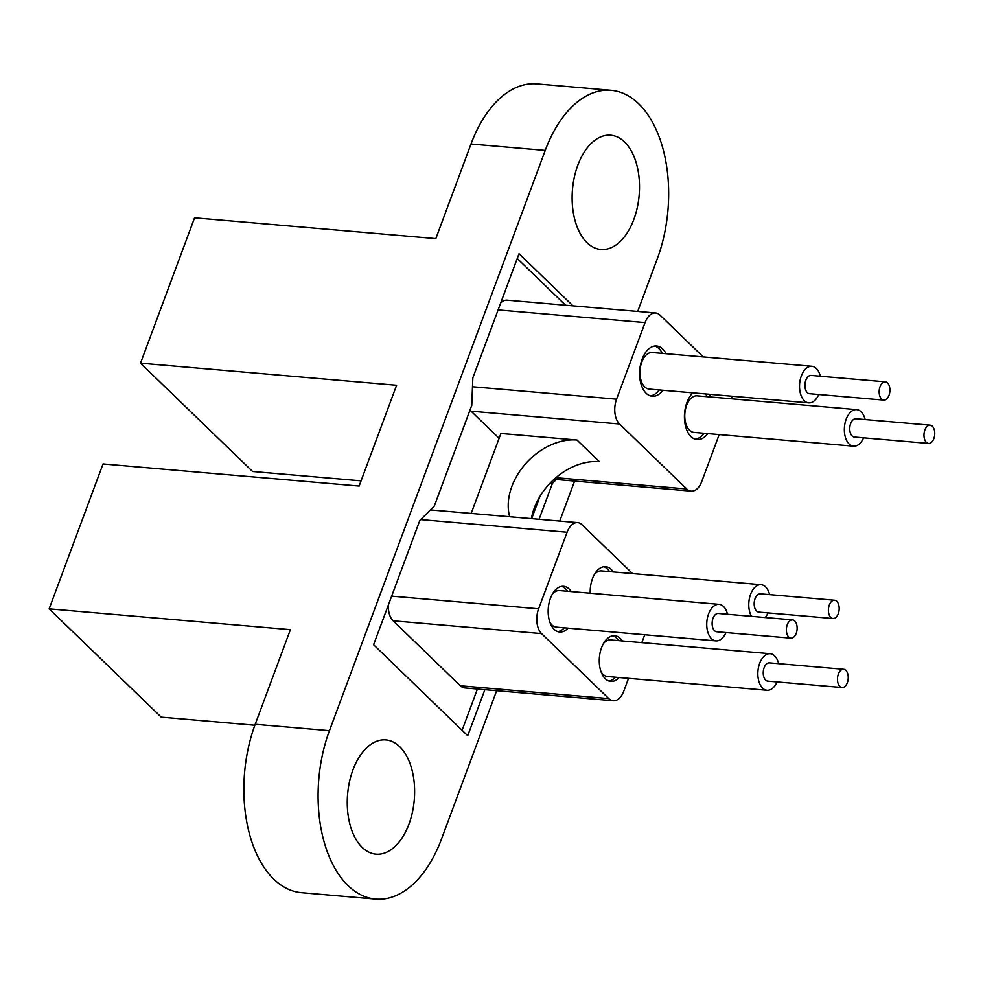 <?xml version="1.0" encoding="UTF-8"?>
<svg xmlns="http://www.w3.org/2000/svg" width="983" height="983" viewBox="0 0 983 983"><rect width="100%" height="100%" fill="white"/><g stroke="black" fill="none" stroke-linecap="round" stroke-linejoin="round"><path stroke-width="1.47" d="M880.055 386.651A9.179 5.357 94.9 0 0 883.754 400.118A9.179 5.357 94.9 0 0 889.025 395.313A9.179 5.357 94.9 0 0 885.327 381.846A9.179 5.357 94.9 0 0 880.055 386.651M885.327 381.846L811.098 375.432A9.179 5.357 94.9 0 0 805.827 380.249A9.179 5.357 94.9 0 0 809.525 393.716L883.754 400.118M924.88 429.976A9.179 5.357 94.9 0 0 928.579 443.444A9.179 5.357 94.9 0 0 933.85 438.639A9.179 5.357 94.9 0 0 930.151 425.16A9.179 5.357 94.9 0 0 924.88 429.976M930.151 425.16L855.923 418.758A9.179 5.357 94.9 0 0 850.651 423.575A9.179 5.357 94.9 0 0 854.35 437.042L928.579 443.444M829.308 605.036A9.179 5.357 94.9 0 0 833.006 618.516A9.179 5.357 94.9 0 0 838.278 613.699A9.179 5.357 94.9 0 0 834.579 600.232A9.179 5.357 94.9 0 0 829.308 605.036M834.579 600.232L760.35 593.83A9.179 5.357 94.9 0 0 755.079 598.635A9.179 5.357 94.9 0 0 758.778 612.102L833.006 618.516M787.272 624.684A9.179 5.357 94.9 0 0 790.959 638.164A9.179 5.357 94.9 0 0 796.23 633.359A9.179 5.357 94.9 0 0 792.544 619.88A9.179 5.357 94.9 0 0 787.272 624.684M792.544 619.88L718.303 613.478A9.179 5.357 94.9 0 0 713.031 618.282A9.179 5.357 94.9 0 0 716.73 631.762L790.959 638.164M838.364 674.08A9.179 5.357 94.9 0 0 842.062 687.547A9.179 5.357 94.9 0 0 847.334 682.743A9.179 5.357 94.9 0 0 843.635 669.276A9.179 5.357 94.9 0 0 838.364 674.08M843.635 669.276L769.406 662.861A9.179 5.357 94.9 0 0 764.135 667.678A9.179 5.357 94.9 0 0 767.834 681.145L842.062 687.547M865.163 419.557A18.345 10.715 94.9 0 0 856.709 409.616A18.345 10.715 94.9 0 0 846.166 419.237A18.345 10.715 94.9 0 0 853.563 446.184A18.345 10.715 94.9 0 0 863.59 437.84M853.563 446.184L693.961 432.409A18.345 10.715 -85.1 0 1 686.576 405.463A18.345 10.715 -85.1 0 1 697.119 395.842L856.709 409.616M820.338 376.231A18.345 10.715 94.9 0 0 811.884 366.29A18.345 10.715 94.9 0 0 801.342 375.911A18.345 10.715 94.9 0 0 808.739 402.858A18.345 10.715 94.9 0 0 818.765 394.515M808.739 402.858L649.136 389.084A18.345 10.715 -85.1 0 1 641.752 362.137A18.345 10.715 -85.1 0 1 652.294 352.528L811.884 366.29M727.543 614.277A18.345 10.715 94.9 0 0 719.101 604.336A18.345 10.715 94.9 0 0 708.559 613.945A18.345 10.715 94.9 0 0 715.943 640.904A18.345 10.715 94.9 0 0 725.97 632.56M549.939 622.386A18.345 10.715 94.9 0 0 556.341 627.129L715.943 640.904M769.591 594.617A18.345 10.715 94.9 0 0 761.137 584.688A18.345 10.715 94.9 0 0 750.594 594.297A18.345 10.715 94.9 0 0 751.467 616.341M765.241 617.521A18.345 10.715 94.9 0 0 768.018 612.9M778.647 663.66A18.345 10.715 94.9 0 0 770.193 653.72A18.345 10.715 94.9 0 0 759.65 663.341A18.345 10.715 94.9 0 0 767.047 690.287A18.345 10.715 94.9 0 0 777.074 681.944M601.031 671.782A18.345 10.715 94.9 0 0 607.445 676.513L767.047 690.287M613.257 571.922A22.941 13.381 94.9 0 0 605.651 566.663A22.941 13.381 94.9 0 0 592.466 578.68A22.941 13.381 94.9 0 0 590.23 593.216M609.546 571.602A22.941 13.381 94.9 0 0 603.771 566.724M622.313 640.965A22.941 13.381 94.9 0 0 614.707 635.706A22.941 13.381 94.9 0 0 601.535 647.723A22.941 13.381 94.9 0 0 610.762 681.403A22.941 13.381 94.9 0 0 619.167 677.533M618.602 640.646A22.941 13.381 94.9 0 0 612.839 635.768M571.221 591.569A22.941 13.381 94.9 0 0 563.603 586.31A22.941 13.381 94.9 0 0 550.431 598.328A22.941 13.381 94.9 0 0 559.659 632.02A22.941 13.381 94.9 0 0 568.063 628.137M567.498 591.25A22.941 13.381 94.9 0 0 561.735 586.372M666.069 353.708A25.226 14.72 94.9 0 0 656.595 345.991A25.226 14.72 94.9 0 0 642.096 359.213A25.226 14.72 94.9 0 0 652.257 396.26A25.226 14.72 94.9 0 0 662.923 390.276M662.358 353.389A25.226 14.72 94.9 0 0 654.727 346.028M710.906 397.034A25.226 14.72 94.9 0 0 709.222 394.269M692.892 392.868A25.226 14.72 94.9 0 0 686.92 402.539A25.226 14.72 94.9 0 0 697.082 439.585A25.226 14.72 94.9 0 0 707.748 433.601M707.195 396.714A25.226 14.72 94.9 0 0 705.511 393.95M352.922 769.972A57.346 33.471 -85.1 0 1 385.864 739.916A57.346 33.471 -85.1 0 1 408.953 824.123A57.346 33.471 -85.1 0 1 375.998 854.178A57.346 33.471 -85.1 0 1 352.922 769.972M633.838 219.43A57.346 33.471 94.9 0 0 610.75 135.224A57.346 33.471 94.9 0 0 577.795 165.279A57.346 33.471 94.9 0 0 600.883 249.485A57.346 33.471 94.9 0 0 633.838 219.43M254.855 725.233L161.212 717.148L49.15 608.846L103.031 463.951L359.127 486.057L396.604 385.275L140.52 363.169L252.582 471.484L361.068 480.847M140.52 363.169L194.573 217.808L435.825 238.623L471.004 144.01L545.233 150.424L329.44 730.676A114.692 66.93 -85.1 0 0 375.617 899.101A114.692 66.93 -85.1 0 0 441.514 838.99L496.661 690.705M695.251 439.229A25.226 14.72 94.9 0 0 704.037 433.282M650.414 395.903A25.226 14.72 94.9 0 0 659.212 389.956M557.828 631.639A22.941 13.381 94.9 0 0 564.353 627.818M719.101 604.336L559.499 590.562A18.345 10.715 94.9 0 0 552.372 594.125M594.42 574.477A18.345 10.715 -85.1 0 1 601.547 570.914L761.137 584.688M608.932 681.022A22.941 13.381 94.9 0 0 615.456 677.201M770.193 653.72L610.603 639.945A18.345 10.715 94.9 0 0 603.476 643.521M499.118 438.283L471.078 411.177A18.345 10.715 -85.1 0 1 470.034 410.009M703.238 356.915L660.011 315.138A18.345 10.715 94.9 0 0 655.587 312.987A18.345 10.715 94.9 0 0 645.045 322.608L616.562 399.196A18.345 10.715 94.9 0 0 619.536 423.992L686.773 488.981A18.345 10.715 94.9 0 0 691.196 491.131A18.345 10.715 94.9 0 0 701.739 481.51L719.187 434.584M471.176 513.433L500.912 433.478L576.996 440.04A57.346 42.072 -46 0 0 525.45 463.964A57.346 42.072 -46 0 0 509.685 516.751M632.56 573.593L582.047 524.775A18.345 10.715 94.9 0 0 577.635 522.612A18.345 10.715 94.9 0 0 567.093 532.233L538.61 608.821A18.345 10.715 94.9 0 0 541.572 633.617L608.809 698.606A18.345 10.715 94.9 0 0 613.232 700.756A18.345 10.715 94.9 0 0 623.775 691.147L628.542 678.331M49.15 608.846L290.403 629.661L255.211 724.274L329.44 730.676M471.004 144.01A114.692 66.93 94.9 0 1 536.902 83.899L611.131 90.313A114.692 66.93 94.9 0 1 657.308 258.726L637.697 311.439M574.613 481.068L559.745 521.064M539.077 519.282L552.458 483.304L556.292 479.495M572.991 305.86L519.024 253.7L472.835 377.877L471.766 405.315L434.289 506.098L419.778 520.548L373.589 644.725L467.724 735.714L484.852 689.685M611.131 90.313A114.692 66.93 94.9 0 0 545.233 150.424M375.617 899.101L301.388 892.687A114.692 66.93 -85.1 0 1 255.211 724.274M462.096 730.271L477.419 689.046M565.569 305.221L517.23 258.504M550.173 483.108L552.458 483.304M531.656 518.643L539.876 496.526M613.232 700.756L464.775 687.953A18.345 10.715 -85.1 0 1 460.351 685.79L393.114 620.801A18.345 10.715 -85.1 0 1 388.359 605.036M500.679 302.997A18.345 10.715 -85.1 0 1 507.13 300.171L655.587 312.987M731.733 398.828A18.345 10.715 94.9 0 0 731.991 396.235M641.813 642.649L644.75 634.76M576.996 440.04L599.409 461.703A57.346 42.072 -46 0 0 531.398 518.619M555.923 477.689L686.773 488.981M471.078 411.177L619.536 423.992M472.491 386.761L616.562 399.196M498.111 309.928L645.045 322.608M420.724 519.602L567.093 532.233M391.664 596.14L538.61 608.821M393.114 620.801L541.572 633.617M460.351 685.79L608.809 698.606M554.08 479.299L691.196 491.131M430.456 509.919L577.635 522.612"/></g></svg>
